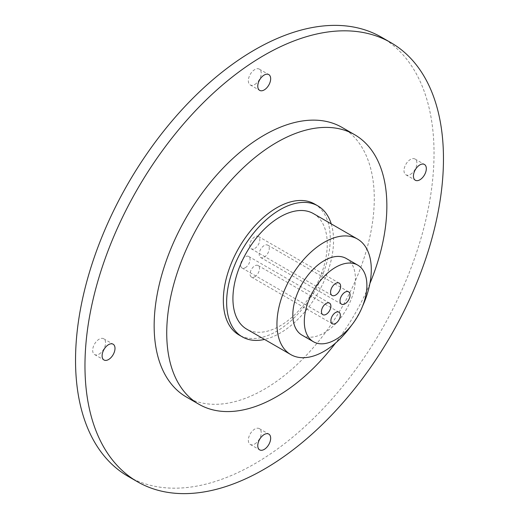 <?xml version="1.0" encoding="UTF-8"?>
<svg xmlns="http://www.w3.org/2000/svg" width="519" height="519" viewBox="0 0 519 519"><rect width="100%" height="100%" fill="white"/><g stroke="black" fill="none" stroke-linecap="round" stroke-linejoin="round"><path stroke-width="0.39" stroke-dasharray="2.6 1.95" d="M254.784 276.75A6.669 3.854 120 0 0 259.143 270.873A6.669 3.854 120 0 0 258.118 265.527A6.669 3.854 120 0 0 254.784 265.858A6.669 3.854 120 0 0 250.424 271.735A6.669 3.854 120 0 0 251.449 277.081A6.669 3.854 120 0 0 254.784 276.75M245.351 267.668A6.669 3.854 120 0 0 249.704 261.79A6.669 3.854 120 0 0 248.685 256.444A6.669 3.854 120 0 0 245.351 256.775A6.669 3.854 120 0 0 240.991 262.653A6.669 3.854 120 0 0 242.016 267.999A6.669 3.854 120 0 0 245.351 267.668M264.216 257.139A7.117 4.107 120 0 0 268.868 250.872A7.117 4.107 120 0 0 267.778 245.169A7.117 4.107 120 0 0 264.216 245.519A7.117 4.107 120 0 0 259.571 251.793A7.117 4.107 120 0 0 260.661 257.495A7.117 4.107 120 0 0 264.216 257.139M254.784 248.426A7.117 4.107 120 0 0 259.429 242.152A7.117 4.107 120 0 0 258.339 236.45A7.117 4.107 120 0 0 254.784 236.807A7.117 4.107 120 0 0 250.132 243.074A7.117 4.107 120 0 0 251.222 248.776A7.117 4.107 120 0 0 254.784 248.426M99.123 354.094A9.115 5.261 120 0 0 105.078 346.056A9.115 5.261 120 0 0 103.677 338.751A9.115 5.261 120 0 0 99.123 339.205A9.115 5.261 120 0 0 93.167 347.237A9.115 5.261 120 0 0 94.562 354.542A9.115 5.261 120 0 0 99.123 354.094M254.784 443.966A9.115 5.261 120 0 0 260.739 435.934A9.115 5.261 120 0 0 259.344 428.629A9.115 5.261 120 0 0 254.784 429.077A9.115 5.261 120 0 0 248.828 437.108A9.115 5.261 120 0 0 250.223 444.42A9.115 5.261 120 0 0 254.784 443.966M410.445 174.352A9.115 5.261 120 0 0 416.4 166.314A9.115 5.261 120 0 0 415.005 159.009A9.115 5.261 120 0 0 410.445 159.463A9.115 5.261 120 0 0 404.489 167.494A9.115 5.261 120 0 0 405.89 174.799A9.115 5.261 120 0 0 410.445 174.352M254.784 84.474A9.115 5.261 120 0 0 260.739 76.442A9.115 5.261 120 0 0 259.344 69.137A9.115 5.261 120 0 0 254.784 69.585A9.115 5.261 120 0 0 248.828 77.623A9.115 5.261 120 0 0 250.223 84.928A9.115 5.261 120 0 0 254.784 84.474M346.251 258.488A44.251 25.548 -60 0 1 353.03 293.949A44.251 25.548 -60 0 1 324.122 332.939A44.251 25.548 -60 0 1 302 335.131M313.45 213.62A66.711 38.516 -60 0 1 323.681 267.077A66.711 38.516 -60 0 1 280.098 325.861A66.711 38.516 -60 0 1 246.746 329.163M331.239 223.89A75.605 43.648 -60 0 1 280.098 333.12A75.605 43.648 -60 0 1 264.534 339.432M314.598 204.012A75.605 43.648 -60 0 1 326.185 264.593A75.605 43.648 -60 0 1 276.796 331.219A75.605 43.648 -60 0 1 238.993 334.963M342.047 127.421A155.655 89.865 -60 0 1 365.901 252.15A155.655 89.865 -60 0 1 264.216 389.315A155.655 89.865 -60 0 1 186.392 397.022M381.53 37.245A253.493 146.358 -60 0 1 420.39 240.375A253.493 146.358 -60 0 1 254.784 463.752A253.493 146.358 -60 0 1 128.037 476.312M369.904 283.504A155.655 89.865 -60 0 1 335.495 343.111M362.619 306.061A66.711 38.516 -60 0 1 351.382 325.523M258.118 265.527L338.939 312.185M248.685 256.444L329.5 303.109M267.778 245.169L348.593 291.827M258.339 236.45L339.16 283.115M103.677 338.751L113.11 344.201M259.344 428.629L268.777 434.072M415.005 159.009L424.438 164.458M259.344 69.137L268.777 74.58M250.223 84.928L259.656 90.371M405.89 174.799L415.323 180.249M250.223 444.42L259.656 449.863M94.562 354.542L103.995 359.991M251.222 248.776L332.043 295.441M260.661 257.495L341.476 304.153M242.016 267.999L322.831 314.663M251.449 277.081L332.264 323.739"/><path stroke-width="0.78" d="M335.605 323.408A6.669 3.854 120 0 0 339.958 317.531A6.669 3.854 120 0 0 338.939 312.185A6.669 3.854 120 0 0 335.605 312.516A6.669 3.854 120 0 0 331.245 318.394A6.669 3.854 120 0 0 332.264 323.739A6.669 3.854 120 0 0 335.605 323.408M326.166 314.332A6.669 3.854 120 0 0 330.525 308.455A6.669 3.854 120 0 0 329.5 303.109A6.669 3.854 120 0 0 326.166 303.44A6.669 3.854 120 0 0 321.812 309.318A6.669 3.854 120 0 0 322.831 314.663A6.669 3.854 120 0 0 326.166 314.332M345.038 303.803A7.117 4.107 120 0 0 349.683 297.53A7.117 4.107 120 0 0 348.593 291.827A7.117 4.107 120 0 0 345.038 292.178A7.117 4.107 120 0 0 340.386 298.451A7.117 4.107 120 0 0 341.476 304.153A7.117 4.107 120 0 0 345.038 303.803M335.605 295.084A7.117 4.107 120 0 0 340.25 288.817A7.117 4.107 120 0 0 339.16 283.115A7.117 4.107 120 0 0 335.605 283.465A7.117 4.107 120 0 0 330.953 289.738A7.117 4.107 120 0 0 332.043 295.441A7.117 4.107 120 0 0 335.605 295.084M108.555 359.537A9.115 5.261 120 0 0 114.511 351.506A9.115 5.261 120 0 0 113.11 344.201A9.115 5.261 120 0 0 108.555 344.648A9.115 5.261 120 0 0 102.6 352.686A9.115 5.261 120 0 0 103.995 359.991A9.115 5.261 120 0 0 108.555 359.537M264.216 449.415A9.115 5.261 120 0 0 270.172 441.377A9.115 5.261 120 0 0 268.777 434.072A9.115 5.261 120 0 0 264.216 434.526A9.115 5.261 120 0 0 258.261 442.558A9.115 5.261 120 0 0 259.656 449.863A9.115 5.261 120 0 0 264.216 449.415M419.877 179.795A9.115 5.261 120 0 0 425.833 171.763A9.115 5.261 120 0 0 424.438 164.458A9.115 5.261 120 0 0 419.877 164.906A9.115 5.261 120 0 0 413.922 172.944A9.115 5.261 120 0 0 415.323 180.249A9.115 5.261 120 0 0 419.877 179.795M264.216 89.923A9.115 5.261 120 0 0 270.172 81.892A9.115 5.261 120 0 0 268.777 74.58A9.115 5.261 120 0 0 264.216 75.034A9.115 5.261 120 0 0 258.261 83.066A9.115 5.261 120 0 0 259.656 90.371A9.115 5.261 120 0 0 264.216 89.923M335.605 339.569A44.251 25.548 -60 0 1 313.476 341.762A44.251 25.548 -60 0 1 306.697 306.301A44.251 25.548 -60 0 1 335.605 267.304A44.251 25.548 -60 0 1 357.727 265.112A44.251 25.548 -60 0 1 364.507 300.572A44.251 25.548 -60 0 1 335.605 339.569M313.476 341.762L302 335.131A44.251 25.548 -60 0 1 295.214 299.671A44.251 25.548 -60 0 1 324.122 260.681A44.251 25.548 -60 0 1 346.251 258.488L357.727 265.112M351.382 325.523A66.711 38.516 -60 0 1 324.122 351.279A66.711 38.516 -60 0 1 290.77 354.581A66.711 38.516 -60 0 1 280.545 301.124A66.711 38.516 -60 0 1 324.122 242.341A66.711 38.516 -60 0 1 357.481 239.038A66.711 38.516 -60 0 1 362.619 306.061M290.77 354.581L246.746 329.163A66.711 38.516 -60 0 1 236.515 275.706A66.711 38.516 -60 0 1 280.098 216.923A66.711 38.516 -60 0 1 313.45 213.62L357.481 239.038M264.534 339.432A75.605 43.648 -60 0 1 242.295 336.87A75.605 43.648 -60 0 1 230.708 276.283A75.605 43.648 -60 0 1 280.098 209.663A75.605 43.648 -60 0 1 317.9 205.92A75.605 43.648 -60 0 1 331.239 223.89M242.295 336.87L238.993 334.963A75.605 43.648 -60 0 1 227.406 274.376A75.605 43.648 -60 0 1 276.796 207.756A75.605 43.648 -60 0 1 314.598 204.012L317.9 205.92M335.495 343.111A155.655 89.865 -60 0 1 276.796 396.581A155.655 89.865 -60 0 1 198.972 404.288A155.655 89.865 -60 0 1 175.111 279.559A155.655 89.865 -60 0 1 276.796 142.394A155.655 89.865 -60 0 1 354.62 134.687A155.655 89.865 -60 0 1 369.904 283.504M198.972 404.288L186.392 397.022A155.655 89.865 -60 0 1 162.531 272.293A155.655 89.865 -60 0 1 264.216 135.128A155.655 89.865 -60 0 1 342.047 127.421L354.62 134.687M264.216 469.202A253.493 146.358 -60 0 1 137.47 481.755A253.493 146.358 -60 0 1 98.61 278.625A253.493 146.358 -60 0 1 264.216 55.248A253.493 146.358 -60 0 1 390.963 42.688A253.493 146.358 -60 0 1 429.823 245.818A253.493 146.358 -60 0 1 264.216 469.202M137.47 481.755L128.037 476.312A253.493 146.358 -60 0 1 89.177 273.182A253.493 146.358 -60 0 1 254.784 49.798A253.493 146.358 -60 0 1 381.53 37.245L390.963 42.688"/></g></svg>
